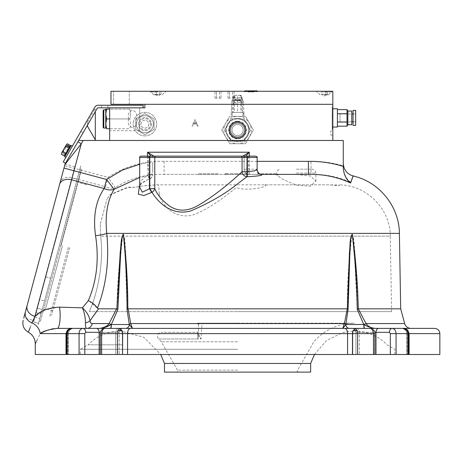 <?xml version="1.0" encoding="UTF-8"?>
<svg xmlns="http://www.w3.org/2000/svg" width="463" height="463" viewBox="0 0 463 463"><rect width="100%" height="100%" fill="white"/><g stroke="black" fill="none" stroke-linecap="round" stroke-linejoin="round"><path stroke-width="0.35" stroke-dasharray="2.31 1.74" d="M96.559 311.616L98.457 308.827L97.433 308.202C106.293 285.33 109.407 260.391 106.762 233.387C104.887 213.993 107.705 198.714 115.229 187.55C130.201 178.238 146.499 173.856 164.11 174.401L296.291 174.406L310.413 175.975L315.87 181.16L310.384 186.213L296.291 185.107L282.615 179.274L276.718 175.008L279.745 174.401M295.735 174.401L311.014 174.401C324.771 174.082 338.019 176.721 350.751 182.335L353.095 176.31M33.643 320.494L74.85 166.697L33.643 320.494L23.81 317.855L27.126 305.482L23.156 320.309M74.85 166.697L65.052 164.076L64.884 164.562L27.126 305.482A10.441 8.548 15 0 0 34.997 316.443L72.159 177.751A10.441 7.744 15 0 0 60.074 182.532M365.405 325.165L363.912 324.534L366.025 323.562L358.53 308.827L400.698 308.827M358.53 308.827L354.884 251.872C353.958 246.27 354.548 237.791 351.689 234.255C348.755 258.805 347.291 283.68 347.291 308.885L344.403 323.562L342.747 328.4L125.479 328.4L132.383 328.4L129.31 324.534A3.912 3.831 90 0 1 125.479 328.4L110.669 328.4L125.479 328.4M131.052 324.673L128.112 308.827L347.019 308.827M128.112 308.827L125.647 251.872C124.836 246.27 125.606 237.791 122.822 234.255C119.373 258.805 117.382 283.68 116.85 308.885L109.1 323.562L111.218 324.534A3.912 0.793 90 0 1 110.425 328.4L99.73 328.4L110.425 328.4M98.457 308.827L116.601 308.827M342.649 328.273L132.383 328.4L132.435 328.012M439.85 354.502L127.556 354.502L127.556 333.62L352.47 333.62L352.47 354.502L127.556 354.502M373.039 328.4L370.024 328.4A3.912 2.766 90 0 1 372.79 332.318L359.375 332.318L372.79 332.318L373.716 333.62L372.79 332.318A3.912 2.766 -90 0 0 370.024 328.4L119.651 328.4L122.018 330.686A5.22 3.692 90 0 1 122.66 333.62L122.66 354.502L66.012 354.502L67.158 354.502L67.158 333.62L67.158 354.502L66.012 354.502L67.806 354.502L35.281 354.502M122.527 349.281L80.307 349.281L80.307 354.502L122.527 354.502L122.527 333.62L122.018 330.686A3.912 2.593 -4.4 0 0 117.868 330.686L119.651 328.4L105.107 328.4C101.374 329.569 99.759 331.311 100.263 333.62L101.409 333.62L101.409 354.502L115.75 354.502L100.263 354.502L101.409 354.502L101.409 333.62L102.335 332.318L101.409 333.62L100.263 333.62L101.628 333.62C101.837 330.455 102.994 328.713 105.107 328.4L82.958 328.4C80.591 328.707 79.295 330.449 79.063 333.62L79.063 354.502M80.307 354.502L394.823 354.502L352.603 354.502L352.603 333.62L357.627 333.62L357.262 330.686A3.912 2.593 4.4 0 0 353.107 330.686L352.603 333.62M122.527 344.813L88.045 344.813L80.307 349.281L237.565 349.281L122.66 349.281M122.163 331.01L120.762 331.01C108.001 331.207 97.091 335.808 88.045 344.813L122.66 344.813M164.481 363.461L310.65 363.461M164.481 372.119L310.65 372.119M237.565 341.804L161.332 341.804L237.565 341.804M237.565 323.18L354.369 323.18L197.105 323.18L198.407 324.488A1.302 1.302 0 0 0 197.105 323.18L237.565 323.18M197.701 334.61L201.035 338.991L198.407 334.066A1.302 0.608 0 0 1 197.701 334.61L197.105 332.318L161.512 332.318L197.105 332.318A1.302 1.302 0 0 0 198.407 331.01L198.407 337.377L197.574 338.991C197.869 335.235 197.713 333.013 197.105 332.318A1.302 1.302 0 0 0 198.407 331.01L198.407 324.488L202.325 323.18C202.001 323.463 201.573 328.73 201.035 338.991L158.734 338.991A3.912 3.912 0 0 1 161.512 332.318M296.291 169.186L311.952 169.186L296.291 169.186M245.737 156.135L244.088 157.437L244.088 169.186A5.22 5.22 0 0 0 249.308 174.401L261.346 174.401A5.22 4.867 -90 0 1 256.479 169.186L248.631 169.186L248.631 157.437L257.139 157.437M242.919 156.135A1.302 1.279 90 0 1 244.198 157.437M276.712 174.401L257.139 174.401L276.712 174.401L276.712 173.752L257.139 173.752L257.139 174.401L257.139 173.752L276.712 173.752L276.712 174.401M241.483 174.401L239.84 174.401L241.483 174.401L241.483 173.752L239.84 173.752L239.84 174.401M239.84 173.752L241.483 173.752M241.507 173.752L239.255 173.752L241.507 173.752L241.507 174.401L243.688 174.401L239.255 174.401L241.507 174.401M239.255 173.752L239.255 174.401M244.944 174.401L248.706 174.401L244.944 174.401L244.944 173.752L246.357 173.752L246.357 174.401M246.357 173.752L244.944 173.752M244.273 173.752L244.273 174.401M248.706 173.752L248.706 174.401M237.999 174.401L235.071 174.401L237.999 174.401L237.999 173.752L235.071 173.752L236.535 173.752L236.535 174.401M236.535 173.752L237.999 173.752M235.239 173.752L238.584 173.752L234.486 173.752L235.239 173.752L235.239 174.401L238.584 174.401L235.239 174.401M234.486 173.752L234.486 174.401M227.958 174.401L225.03 174.401L227.958 174.401M225.03 173.752L227.958 173.752L225.03 173.752L225.03 174.401M226.5 173.752L226.5 174.401M225.857 174.401L228.543 174.401L224.445 174.401L227.674 174.401L225.857 174.401L225.857 173.752L226.546 173.752L226.546 174.401M226.546 173.752L228.543 173.752L228.543 174.401M228.543 173.752L226.471 173.752L226.471 174.401M226.471 173.752L225.857 173.752M225.197 173.752L225.197 174.401M227.206 173.752L227.206 174.401M217.986 173.752L217.986 174.401L198.407 174.401L217.986 174.401L217.986 173.752L198.407 173.752L217.986 173.752M198.407 173.752L198.407 174.401L198.407 173.752M164.11 161.356L164.11 174.401L311.014 174.401L311.014 161.356L164.11 161.356C143.848 160.864 125.166 166.194 108.07 177.352L64.583 165.702M230.215 174.401L233.566 174.401L230.215 174.401M257.139 169.417L256.479 169.186M308.422 174.401L249.308 174.401A5.22 5.22 0 0 1 244.088 169.186L244.088 157.437L247.045 157.437M350.751 182.335C346.509 179.291 344.015 174.476 343.274 167.878L343.274 165.852C332.747 162.744 321.993 161.246 311.014 161.356M343.274 168.416L343.274 167.878M198.407 324.488L198.407 337.377M48.563 329.853L51.144 329.158M53.997 328.637L86.789 328.4A6.523 5.672 -90 0 0 92.27 323.562C91.014 323.625 90.268 322.688 90.03 320.743A6.523 3.785 176 0 1 85.435 322.757C85.452 317.705 84.445 312.733 82.42 307.849L59.513 307.131A13.051 2.836 90 0 1 59.872 320.963A13.051 2.836 90 0 1 57.308 328.4L72.187 328.4A5.22 4.381 -90 0 0 67.806 333.62L68.437 333.62L67.291 333.62L67.291 354.502L68.437 354.502L67.158 354.502L67.291 333.62A5.22 3.692 90 0 1 67.928 330.686A5.22 3.692 90 0 0 67.291 333.62L68.437 333.62L67.806 333.62L67.806 354.502L67.806 333.62L66.012 333.62L66.724 333.62L67.569 330.686L67.285 330.293L67.928 330.686L67.158 333.62L66.012 333.62L67.158 333.62L67.928 330.686L67.285 330.293C69.409 328.626 70.851 327.995 71.597 328.4L73.658 328.4L71.597 328.4L67.569 330.686M117.868 330.686L117.504 333.62L117.504 354.502M118.522 328.4A3.912 2.766 90 0 0 115.75 332.318L102.335 332.318A3.912 2.766 -90 0 1 105.107 328.4A3.912 2.766 90 0 0 102.335 332.318L115.75 332.318L115.75 354.502L115.75 332.318L119.194 332.318L107.445 332.318L115.75 332.318A3.912 2.766 -90 0 1 118.522 328.4L123.106 328.4C120.727 328.632 119.425 329.94 119.194 332.318L119.194 354.502L119.194 332.318C119.425 329.94 120.727 328.632 123.106 328.4M84.798 354.502L84.798 333.62L85.724 332.318A3.912 2.766 90 0 0 82.958 328.4L71.597 328.4M357.262 330.686L355.48 328.4L353.107 330.686M394.823 354.502L394.823 349.281L387.085 344.813C378.04 335.808 367.13 331.207 354.369 331.01L352.962 331.01A5.22 3.692 -90 0 0 352.47 333.62M374.868 354.502L374.868 333.62L373.716 333.62L373.716 354.502L374.868 354.502L355.937 354.502L373.716 354.502L373.716 333.62L374.868 333.62C374.995 330.86 373.381 329.124 370.024 328.4C372.13 328.707 373.288 330.449 373.496 333.62L373.496 354.502M374.717 332.318L389.406 332.318L390.332 333.62L390.332 354.502M389.406 332.318A3.912 2.766 90 0 1 392.173 328.4L375.4 328.4L369.3 327.075M396.068 354.502L396.068 333.62C395.842 330.455 394.545 328.713 392.173 328.4L403.533 328.4L407.556 330.686L408.407 333.62L409.118 333.62L407.324 333.62L439.85 333.62M407.203 330.686L407.972 333.62L407.972 354.502L407.972 333.62L409.118 333.62L407.972 333.62L407.203 330.686A5.22 3.692 -90 0 1 407.839 333.62L407.839 354.502L407.839 333.62A5.22 3.692 -90 0 0 407.203 330.686L407.845 330.293L407.203 330.686L403.533 328.4L401.473 328.4L403.533 328.4L407.203 330.686M409.118 354.502L407.972 354.502L409.118 354.502L409.118 333.62L407.845 330.293L407.556 330.686M404.645 323.562L366.025 323.562C368.293 326.612 371.419 328.226 375.4 328.4L352.025 328.4C354.398 328.632 355.706 329.94 355.937 332.318L367.68 332.318L355.937 332.318L359.375 332.318L355.937 332.318L355.937 354.502L355.937 332.318C355.706 329.94 354.398 328.632 352.025 328.4M356.608 328.4A3.912 2.766 90 0 1 359.375 332.318L359.375 354.502L359.375 332.318A3.912 2.766 -90 0 0 356.608 328.4L378.757 328.4A3.912 2.766 90 0 0 375.991 332.318L375.991 354.502M434.63 328.4L410.953 328.4M407.324 354.502L406.693 354.502L407.839 354.502L406.693 354.502L407.324 354.502L407.324 333.62L406.693 333.62L407.839 333.62L406.693 333.62L407.324 333.62L407.324 354.502M36.062 342.226L36.577 341.19M36.901 340.531L40.183 333.62L67.806 333.62A5.22 4.381 90 0 1 72.187 328.4M109.673 325.188L99.73 328.4M364.462 328.4L349.698 328.4L364.462 328.4A3.912 0.689 -90 0 1 363.773 324.488L345.844 324.488L348.107 309.377C348.089 284.126 349.305 259.101 351.747 234.313C354.195 238.335 353.622 246.507 354.415 252.237L357.245 309.377L363.912 324.534A3.912 0.793 -90 0 0 364.705 328.4M349.698 328.4L349.698 328.4A3.912 3.854 -90 0 1 345.844 324.488M367.981 326.49L366.192 325.57M357.245 309.377L358.281 308.885M348.107 309.377L347.291 308.885M349.652 328.4A3.912 3.831 -90 0 1 345.815 324.534A3.912 1.476 4.2 0 0 344.403 323.562L130.728 323.562A3.912 1.476 -4.2 0 0 129.31 324.534L111.357 324.488A3.912 0.689 90 0 1 110.669 328.4M345.815 324.534L344.698 326.05M344.356 326.49L342.869 328.302M132.343 327.729L131.405 325.587M127.834 308.885L127.024 309.377L129.287 324.488M116.85 308.885L117.886 309.377C118.325 284.126 119.992 259.101 122.886 234.313C125.259 238.335 124.535 246.507 125.23 252.237L127.024 309.377M111.218 324.534L117.886 309.377M92.27 323.562L109.1 323.562L108.278 324.702M107.352 325.57L101.102 328.302M85.47 325.205L85.944 327.654M86.159 328.035L86.789 328.4M78.641 140.474L77.882 141.782L78.641 140.474L83.161 140.474L81.274 143.744L77.882 141.782L65.277 163.618A3.912 3.912 0 0 0 64.884 164.562L81.274 143.744L72.159 177.751L105.564 186.705C96.165 198.696 92.826 215.023 95.546 235.673C99.192 259.263 96.784 280.925 88.311 300.655M89.18 301.083L97.433 308.202M95.546 235.673A13.051 2.425 -6.7 0 0 106.762 233.387L399.384 233.387M82.42 307.849C86.679 311.738 89.214 316.032 90.03 320.743M139.687 164.249L147.518 162.744L147.518 156.135M148.368 156.135L148.195 174.238A5.22 0.648 71.5 0 1 149.179 179.187A5.22 0.648 71.5 0 1 148.947 179.054L148.363 175.709L147.518 162.744L152.738 162.744L152.738 170.604A5.22 5.174 0 0 1 148.363 175.709L139.687 177.468M28.341 332.249L28.579 331.658M30.188 327.549L31.959 322.908A13.051 11.621 26 0 1 40.183 333.62M33.029 320.327L34.47 317.415M31.959 322.908A10.441 9.283 15 0 1 25.477 311.634L27.126 305.482M70.092 155.279L72.836 150.533L70.092 155.279M64.884 164.562A3.912 3.912 0 0 1 65.277 163.618L77.882 141.782M59.513 307.131L46.931 309.191M45.004 309.944L34.997 316.443L33.521 321.964L37.231 308.115L42.272 309.463L59.478 245.263L38.562 323.313L42.272 309.463L37.231 308.115L39.517 299.59L44.558 300.938L39.517 299.59L45.6 276.88L50.641 278.228L45.6 276.88L54.431 243.914L33.521 321.964L38.562 323.313L33.521 321.964L72.101 177.983L54.431 243.914L72.101 177.983L77.142 179.337L59.478 245.263L77.142 179.337M105.564 186.705L108.07 177.352L115.229 187.55A13.051 9.37 36.1 0 1 105.564 186.705M83.161 140.474L343.274 140.474L343.274 165.852M121.416 140.474C125.606 140.474 125.606 140.474 121.416 140.474C117.226 140.474 117.226 140.474 121.416 140.474C125.606 140.474 125.606 140.474 121.416 140.474C117.226 140.474 117.226 140.474 121.416 140.474M217.986 140.474C222.182 140.474 222.182 140.474 217.986 140.474C213.796 140.474 213.796 140.474 217.986 140.474M231.037 140.474C235.233 140.474 235.233 140.474 231.037 140.474C226.847 140.474 226.847 140.474 231.037 140.474M237.565 140.474C257.683 140.474 257.683 140.474 237.565 140.474C217.448 140.474 217.448 140.474 237.565 140.474M165.789 140.474L116.844 140.474L165.789 140.474M242.786 156.135A1.302 1.302 0 0 1 244.088 157.437A1.302 1.302 0 0 0 242.786 156.135M153.907 156.135A1.302 1.279 90 0 0 152.628 157.437L151.088 156.135M152.738 170.604L152.738 162.744M149.78 157.437L152.738 157.437A1.302 1.302 0 0 1 154.04 156.135A1.302 1.302 0 0 0 152.738 157.437L152.628 157.437M139.687 184.546L148.947 179.054A5.22 5.006 180 0 0 152.738 174.238L149.78 174.238M149.474 174.238L148.195 174.238L141.788 180.095L140.052 185.727C140.283 185.217 141.348 182.133 149.179 179.187L149.179 179.187A5.22 5.22 0 0 0 149.474 179.077M232.982 174.401L230.053 174.401L232.982 174.401L232.982 173.752L230.053 173.752L231.517 173.752L231.517 174.401M231.517 173.752L232.982 173.752M230.215 173.752L233.566 173.752L230.215 173.752M40.518 321.05L81.089 169.655L40.518 321.05L39.066 321.444L80.024 168.59L39.066 321.444M81.089 169.655L80.024 168.59M38.197 324.679L80.753 165.847L38.197 324.679M159.255 193.384C159.822 200.988 171.599 219.856 192.394 215.139C211.128 208.541 228.288 193.679 236.199 187.723L237.565 188.013C251.079 191.746 271.74 185.362 264.327 184.841L328.886 184.841L338.945 185.686L339.668 185.102L327.428 184.847L156.442 184.841L143.871 185.779C136.544 187.121 132.169 187.584 130.757 187.179C129.918 186.89 127.638 187.399 123.916 188.707L110.072 194.691L106.982 199.073L109.702 195.143L124.026 189.014C127.394 187.758 129.634 187.22 130.734 187.399C132.655 187.584 136.915 187.064 143.513 185.837L157.958 184.841C158.468 184.43 158.902 187.278 159.255 193.384M100.349 223.826L106.982 199.073L100.349 223.826L100.639 236.136L100.349 223.826M391.611 311.616L237.565 311.616L391.611 311.616L390.292 236.136L237.565 236.136L390.292 236.136C390.587 209.988 367.663 185.507 340.236 184.887L339.668 185.102M89.313 311.616C96.628 295.747 104.285 264.032 100.639 236.136C104.291 264.188 96.582 295.822 89.313 311.616L237.565 311.616L89.313 311.616M69.629 247.717L51.555 315.158L69.629 247.717M61.18 245.454L81.447 169.817L61.18 245.454M62.441 245.789L45.553 308.821L62.441 245.789M68.368 247.381L49.686 317.091L68.368 247.381M40.478 316.16L39.887 318.365L40.478 316.16M35.437 314.805L34.847 317.016L35.437 314.805M332.179 129.64L332.179 106.149L332.179 129.64L332.833 129.64L332.833 106.149L332.833 129.64M332.179 106.149L332.833 106.149M144.907 135.902A11.743 11.743 0 0 1 133.159 124.159A11.743 11.743 0 0 1 144.907 112.411A11.743 11.743 0 0 1 156.65 124.159A11.743 11.743 0 0 1 144.907 135.902A11.743 11.743 0 0 1 133.159 124.159A11.743 11.743 0 0 1 144.907 112.411A11.743 11.743 0 0 1 156.65 124.159A11.743 11.743 0 0 1 144.907 135.902M193.511 124.026L196.468 124.026L197.458 126.115L198.1 126.115L195.004 119.593L191.908 126.115L192.544 126.115L193.511 124.026L196.468 124.026L197.458 126.115L198.1 126.115L195.004 119.593M150.359 122.932A2.743 2.743 0 0 1 150.359 125.38A5.591 5.591 0 0 1 141.765 128.783A5.591 5.591 0 0 1 141.765 119.535A5.591 5.591 0 0 1 150.359 122.932M139.687 107.844L139.687 130.682L139.687 107.844L109.667 107.844L139.687 107.844M109.667 107.844L144.907 107.844L109.667 107.844L109.667 140.474L332.833 140.474L332.833 104.32L144.907 104.32L144.907 107.844L144.907 104.32M128.592 118.933C127.661 123.557 128.963 126.474 132.499 127.695C136.047 126.497 137.355 123.575 136.423 118.939C137.355 114.315 136.053 111.398 132.511 110.182C128.963 111.392 127.655 114.309 128.592 118.933M332.833 114.471L332.833 120.895L332.833 114.373L332.179 114.471L332.179 116.12L332.833 116.12L332.833 115.038L332.833 117.232L332.833 116.126L332.179 116.126L332.179 117.232L332.833 117.232L332.179 117.232M332.179 114.471L332.833 114.373M332.179 123.482L332.179 112.306L332.179 123.482M332.833 135.381L332.833 129.9L332.833 135.381M109.667 113.394L109.667 134.924L109.667 113.394M109.667 121.416L109.667 126.897L109.667 121.416M109.667 129.9L109.667 135.381L109.667 129.9M128.592 107.844L114.234 107.844L128.592 107.844M237.565 122.562A7.466 7.466 0 0 1 245.031 130.034A7.466 7.466 0 0 1 237.565 137.499A7.466 7.466 0 0 1 230.099 130.034A7.466 7.466 0 0 1 237.565 122.562M193.818 123.355L194.969 120.86L196.15 123.355L193.818 123.355L196.15 123.355M253.88 91.269L249.962 91.269L253.88 91.269M253.88 91.923L250.616 91.923L253.88 91.923M248.006 91.269L244.088 91.269L248.006 91.269M248.006 91.923L251.27 91.923L248.006 91.923M121.416 91.269L113.585 91.269L121.416 91.269M121.416 104.32L113.585 104.32L121.416 104.32M324.349 91.269L332.179 91.269L324.349 91.269M324.349 94.793L328.661 94.793L324.349 94.793M157.958 91.269L150.128 91.269L157.958 91.269M157.958 94.793L153.647 94.793L157.958 94.793M332.833 91.269L332.833 104.32L110.975 104.32L110.975 91.269L332.833 91.269M248.006 104.32C253.035 104.32 253.035 104.32 248.006 104.32C242.977 104.32 242.977 104.32 248.006 104.32M253.88 104.32C258.91 104.32 258.91 104.32 253.88 104.32C248.851 104.32 248.851 104.32 253.88 104.32M324.349 104.32C329.882 104.32 329.882 104.32 324.349 104.32C318.822 104.32 318.822 104.32 324.349 104.32C329.882 104.32 329.882 104.32 324.349 104.32C318.822 104.32 318.822 104.32 324.349 104.32M217.986 104.32C223.519 104.32 223.519 104.32 217.986 104.32C212.459 104.32 212.459 104.32 217.986 104.32M157.958 104.32C163.485 104.32 163.485 104.32 157.958 104.32C152.425 104.32 152.425 104.32 157.958 104.32C163.485 104.32 163.485 104.32 157.958 104.32C152.425 104.32 152.425 104.32 157.958 104.32M231.037 104.32C236.57 104.32 236.57 104.32 231.037 104.32C225.51 104.32 225.51 104.32 231.037 104.32M291.071 104.32C301.129 104.32 301.129 104.32 291.071 104.32C281.012 104.32 281.012 104.32 291.071 104.32M217.986 91.269C228.045 91.269 228.045 91.269 217.986 91.269C207.933 91.269 207.933 91.269 217.986 91.269M231.037 91.269C241.096 91.269 241.096 91.269 231.037 91.269C220.984 91.269 220.984 91.269 231.037 91.269M237.565 98.943L241.154 99.557L237.565 100.17L233.977 99.557L237.565 98.943M237.565 103.932L233.977 103.932L237.565 103.932M242.907 113.748L243.949 113.875L244.036 116.329L243.006 116.329L242.016 100.378A1.302 1.285 -18.7 0 1 243.249 101.247L243.249 101.247A1.302 1.285 -18.7 0 1 243.318 101.623L243.405 102.589A1.302 0.318 -2.7 0 1 243.405 102.589L244.036 116.329L243.058 116.329L242.919 112.411L242.056 112.411L241.57 97.803L240.424 97.803L240.934 112.411L242.056 112.411M243.006 116.329L245.477 116.329L253.388 130.034L245.477 143.733L229.654 143.733L221.742 130.034L229.654 116.329L221.742 130.034L225.695 136.88L229.654 143.733L245.477 143.733L253.388 130.034L245.477 116.329L237.565 116.329A13.705 13.705 0 0 0 225.695 136.88A13.705 13.705 0 0 0 249.43 136.88A13.705 13.705 0 0 0 237.565 116.329L229.654 116.329L232.096 116.329L231.095 116.329L231.726 102.589A1.302 0.318 2.7 0 1 231.726 102.578L231.813 101.623A1.302 1.285 18.7 0 1 233.115 100.378L242.016 100.378L240.303 95.326A1.302 1.285 -18.7 0 1 241.541 96.194L241.541 96.194A1.302 1.285 -18.7 0 1 241.605 96.564L243.318 101.623M231.813 101.623L233.526 96.564A1.302 1.285 18.7 0 1 233.589 96.194L234.828 95.326L234.706 97.803L233.56 97.803L233.074 112.411L234.197 112.411L234.706 97.803L240.424 97.803L240.32 95.291L241.541 96.194L243.405 102.578A1.302 0.318 -2.7 0 0 242.103 102.323L233.028 102.323L232.478 113.863L231.182 113.875L231.726 102.578A1.302 0.318 2.7 0 1 233.028 102.323L233.115 100.378L234.828 95.326A1.302 1.285 18.7 0 0 233.589 96.194L231.726 102.578M241.57 97.803L241.605 96.564M243.058 116.329L231.095 116.329M242.919 112.411L232.212 112.411L232.073 116.329M237.565 121.908A8.12 8.12 0 0 0 229.445 130.034A8.12 8.12 0 0 0 237.565 138.153A8.12 8.12 0 0 0 245.685 130.034A8.12 8.12 0 0 0 237.565 121.908M233.526 96.564L233.56 97.803M233.074 112.411L232.212 112.411M240.934 112.411L234.197 112.411M240.303 95.326L234.828 95.326M235.951 100.668L240.829 100.668L235.951 100.668L235.951 100.014L237.565 100.014L234.955 100.014L240.175 100.014L235.951 100.014M237.102 100.668L237.102 100.014M238.717 100.668L238.028 100.668L239.18 100.668L238.717 100.668L238.717 100.014L238.717 100.668M239.18 100.668L239.18 100.014L238.028 100.014L239.18 100.014M237.565 100.668L237.565 100.014M237.565 138.512A8.484 8.484 0 0 1 229.081 130.034A8.484 8.484 0 0 1 237.565 121.549A8.484 8.484 0 0 0 229.081 130.034A8.484 8.484 0 0 0 237.565 138.512A8.484 8.484 0 0 0 246.05 130.034A8.484 8.484 0 0 0 237.565 121.549A8.484 8.484 0 0 1 246.05 130.034A8.484 8.484 0 0 1 237.565 138.512M243.11 130.034A5.544 5.544 0 0 0 237.565 124.483A5.544 5.544 0 0 0 232.021 130.034A5.544 5.544 0 0 0 237.565 135.578A5.544 5.544 0 0 0 243.11 130.034A5.544 5.544 0 0 0 237.565 124.483A5.544 5.544 0 0 0 232.021 130.034A5.544 5.544 0 0 0 237.565 135.578A5.544 5.544 0 0 0 243.11 130.034M230.713 130.034A6.852 6.852 0 0 0 237.565 136.88A6.852 6.852 0 0 0 244.418 130.034A6.852 6.852 0 0 0 237.565 123.181A6.852 6.852 0 0 0 230.713 130.034A6.852 6.852 0 0 0 237.565 136.88A6.852 6.852 0 0 0 244.418 130.034A6.852 6.852 0 0 0 237.565 123.181A6.852 6.852 0 0 0 230.713 130.034M229.411 130.034A8.155 8.155 0 0 0 237.565 138.188A8.155 8.155 0 0 0 245.72 130.034A8.155 8.155 0 0 0 237.565 121.873A8.155 8.155 0 0 0 229.411 130.034A8.155 8.155 0 0 0 237.565 138.188A8.155 8.155 0 0 0 245.72 130.034A8.155 8.155 0 0 0 237.565 121.873A8.155 8.155 0 0 0 229.411 130.034A8.155 8.155 0 0 0 237.565 138.188A8.155 8.155 0 0 0 245.72 130.034A8.155 8.155 0 0 0 237.565 121.873A8.155 8.155 0 0 0 229.411 130.034M230.059 130.034A7.506 7.506 0 0 0 237.565 137.534A7.506 7.506 0 0 0 245.072 130.034A7.506 7.506 0 0 1 237.565 137.534A7.506 7.506 0 0 1 230.059 130.034A7.506 7.506 0 0 1 237.565 122.527A7.506 7.506 0 0 1 245.072 130.034A7.506 7.506 0 0 0 237.565 122.527A7.506 7.506 0 0 0 230.059 130.034A7.506 7.506 0 0 0 237.565 137.534A7.506 7.506 0 0 0 245.072 130.034M227.958 135.578A11.095 11.095 0 0 1 237.565 118.939L231.159 118.939L224.758 130.034L227.958 135.578L224.758 130.034L231.159 118.939L237.565 118.939A11.095 11.095 0 0 1 247.173 135.578L243.972 141.122L231.159 141.122L227.958 135.578A11.095 11.095 0 0 0 247.173 135.578L250.373 130.034L243.972 118.939L250.373 130.034L243.972 141.122L231.159 141.122L227.958 135.578A11.095 11.095 0 0 1 237.565 118.939L243.972 118.939L237.565 118.939A11.095 11.095 0 0 1 247.173 135.578M237.565 118.285A11.743 11.743 0 0 1 249.308 130.034A11.743 11.743 0 0 1 237.565 141.776A11.743 11.743 0 0 1 225.817 130.034A11.743 11.743 0 0 1 237.565 118.285A11.743 11.743 0 0 1 249.308 130.034A11.743 11.743 0 0 1 237.565 141.776A11.743 11.743 0 0 1 225.817 130.034A11.743 11.743 0 0 1 237.565 118.285M237.565 121.219A8.809 8.809 0 0 1 246.374 130.034A8.809 8.809 0 0 1 237.565 138.842A8.809 8.809 0 0 1 228.757 130.034A8.809 8.809 0 0 1 237.565 121.219M87.484 125.16L87.484 126.254M95.314 111.595L95.314 139.82M87.484 124.159L87.484 122.058L87.484 124.159M332.833 134.872L332.833 131.151L332.833 134.872L332.093 135.289L330.709 134.941L330.709 131.081L332.093 130.734L332.833 131.151M332.833 130.41L332.833 134.131L332.833 130.41M153.386 124.159A8.484 8.484 0 0 0 144.907 115.675A8.484 8.484 0 0 0 136.423 124.159A8.484 8.484 0 0 0 144.907 132.644A8.484 8.484 0 0 0 153.386 124.159A8.484 8.484 0 0 0 144.907 115.675A8.484 8.484 0 0 0 136.423 124.159A8.484 8.484 0 0 0 144.907 132.644A8.484 8.484 0 0 0 153.386 124.159A8.484 8.484 0 0 0 144.907 115.675A8.484 8.484 0 0 0 136.423 124.159A8.484 8.484 0 0 0 144.907 132.644A8.484 8.484 0 0 0 153.386 124.159A8.484 8.484 0 0 0 144.907 115.675A8.484 8.484 0 0 0 136.423 124.159A8.484 8.484 0 0 0 144.907 132.644A8.484 8.484 0 0 0 153.386 124.159M135.769 118.887L135.769 129.432L144.907 134.71L154.04 129.432L154.04 118.887L144.907 113.609L135.769 118.887L144.907 113.609L154.04 118.887L154.04 129.432L144.907 134.71L135.769 129.432L135.769 118.887L144.907 113.609L154.04 118.887L154.04 129.432L144.907 134.71L154.04 129.432L154.04 118.887L144.907 113.609L135.769 118.887L135.769 129.432L144.907 134.71L135.769 129.432L135.769 118.887M138.379 124.159A6.523 6.523 0 0 1 144.907 117.631A6.523 6.523 0 0 1 151.43 124.159A6.523 6.523 0 0 1 144.907 130.682A6.523 6.523 0 0 1 138.379 124.159A6.523 6.523 0 0 1 144.907 117.631A6.523 6.523 0 0 1 151.43 124.159A6.523 6.523 0 0 1 144.907 130.682A6.523 6.523 0 0 1 138.379 124.159M148.82 124.159A3.912 3.912 0 0 1 144.907 128.072A3.912 3.912 0 0 1 140.989 124.159A3.912 3.912 0 0 1 144.907 120.241A3.912 3.912 0 0 1 148.82 124.159A3.912 3.912 0 0 1 144.907 128.072A3.912 3.912 0 0 1 140.989 124.159A3.912 3.912 0 0 1 144.907 120.241A3.912 3.912 0 0 1 148.82 124.159M103.793 128.072L103.793 118.939C103.793 128.158 103.793 128.158 103.793 118.939C103.793 109.719 103.793 109.719 103.793 118.939L103.793 109.8M105.755 118.939L105.755 128.072M103.145 110.454L103.145 127.423M105.755 114.043L106.629 109.152L105.755 109.152L105.986 116.514M106.629 109.152L129.675 109.152C130.826 112.405 130.826 115.669 129.675 118.939C130.826 115.686 130.826 112.422 129.675 109.152C130.821 109.152 130.821 109.152 129.675 109.152L109.667 109.152M105.986 116.52L106.629 118.939L129.675 118.939C130.826 122.209 130.826 125.473 129.675 128.726L109.667 128.726M109.667 118.939L129.675 118.939M244.811 90.881L257.069 90.881M257.463 91.269L257.793 91.605L249.962 91.605L257.793 91.605M250.686 90.881L249.962 91.605M251.588 91.269L251.918 91.605L244.088 91.605L251.918 91.605M244.423 91.269L244.088 91.605M157.958 91.94L150.406 91.94L157.958 91.94M156.442 91.269L160.985 91.269L154.926 91.269L159.469 91.269L156.442 91.269L156.442 94.533L159.469 94.533L159.469 91.269L160.985 91.269L159.469 91.269L159.469 94.533L160.985 94.533L160.985 91.269L160.985 94.533L156.442 94.533L156.442 91.269L156.442 94.533L154.926 94.533L154.926 91.269L154.926 94.533L156.442 94.533L154.926 94.533L156.442 94.533L156.442 91.269M159.469 94.533L159.469 91.269L159.469 94.533L156.442 94.533L159.469 94.533M157.958 94.533L155.331 94.533L157.958 94.533M324.349 91.94L331.902 91.94L324.349 91.94M325.865 91.269L321.322 91.269L327.382 91.269L321.322 91.269L327.382 91.269L325.865 91.269L325.865 94.533L322.838 94.533L322.838 91.269L322.838 94.533L321.322 94.533L321.322 91.269L321.322 94.533L325.865 94.533L325.865 91.269L325.865 94.533L327.382 94.533L327.382 91.269L327.382 94.533L321.727 94.533L326.623 94.533L322.08 94.533L324.349 94.533L322.838 94.533L322.838 91.269L322.838 94.533L321.322 94.533L325.865 94.533L325.865 91.269M326.623 94.533L325.865 94.533L326.623 94.533M347.84 124.744L347.84 111.045M347.013 109.604L347.013 126.185M351.758 124.744L351.758 111.045M337.4 127.03L337.4 108.759M332.833 127.03L332.179 127.03L332.179 108.759L332.179 127.03M332.833 108.759L332.179 108.759M337.4 113.748L337.4 122.041L337.4 113.748L347.013 113.748M337.4 126.185L337.4 122.041L337.4 126.185M351.758 123.442L351.758 112.347L351.758 123.442M347.013 122.041L337.4 122.041M340.01 121.81L340.01 113.979L340.01 121.81L351.758 121.81M353.061 121.81L355.671 121.81L355.671 113.979L355.671 121.81M340.01 113.979L351.758 113.979M353.061 113.979L355.671 113.979M355.671 125.398L355.671 110.391M353.061 125.398L353.061 110.391M353.061 123.442L353.061 112.347L353.061 123.442M221.001 91.269L214.977 91.269L221.001 91.269L221.001 98.185L219.497 98.185L219.497 91.269L219.497 98.185L216.481 98.185L216.481 91.269L216.481 98.185L214.977 98.185L214.977 91.269M214.977 98.185L221.001 98.185M210.156 91.269L225.817 91.269L210.156 91.269M234.052 91.269L228.028 91.269L234.052 91.269L234.052 98.185L232.548 98.185L232.548 91.269L232.548 98.185L229.532 98.185L229.532 91.269L229.532 98.185L228.028 98.185L228.028 91.269M228.028 98.185L234.052 98.185M223.207 91.269L238.867 91.269L223.207 91.269M83.12 132.707L96.171 110.107L83.12 132.707L80.863 131.405L93.914 108.799L80.863 131.405M96.171 110.107L93.914 108.799M94.84 107.19A3.912 3.912 0 0 1 98.231 105.234L143.154 105.234L143.154 107.844L98.231 107.844A1.302 1.302 0 0 0 97.103 108.498L65.503 163.225L63.246 161.923L94.84 107.19M67.158 155.14L71.076 148.357L67.158 155.14M73.333 149.665L69.421 156.442L73.333 149.665M101.391 105.234L107.92 105.234L101.391 105.234L101.391 107.844L101.391 105.234M101.391 107.844L107.92 107.844L101.391 107.844M69.114 151.748L65.856 157.403L69.114 151.748M71.25 145.446L67.986 151.094C70.376 146.956 70.376 146.956 67.986 151.094C65.596 155.232 65.596 155.232 67.986 151.094L64.722 156.749M63.929 153.369A1.042 0.521 -150 0 1 64.571 154.347A1.042 0.521 -150 0 1 63.408 154.277A1.042 0.521 -150 0 1 62.765 153.299A1.042 0.521 -150 0 1 63.929 153.369M66.643 144.294L66.29 144.896L67.448 143.825M61.423 154.266L61.77 152.726L61.423 153.334M64.033 148.814L61.77 152.726L62.927 151.656L64.033 148.814L65.943 146.435L66.29 144.896M70.434 145.55L65.914 153.38L62.927 151.656M64.409 155.99L70.029 146.25L68.929 148.16L65.943 146.435M65.376 155.614L70.596 146.574L65.376 155.614M237.565 370.163L177.705 370.163L237.565 370.163M344.732 328.4A5.22 2.842 -90 0 1 347.574 333.62L347.574 354.502M122.66 333.62L127.556 333.62A5.22 2.842 -90 0 1 130.398 328.4M85.724 332.318L100.413 332.318M99.14 354.502L99.14 332.318A3.912 2.766 90 0 0 96.373 328.4M296.291 173.098L315.87 173.098L296.291 173.098M249.308 156.135L249.308 174.401A5.22 0.683 -90 0 1 248.631 169.186L247.352 169.186M249.308 174.401A5.22 5.22 0 0 1 244.088 169.186L247.045 169.186M257.139 161.356L244.088 161.356M197.574 338.991L158.734 338.991L161.332 341.804L177.879 370.817C178.214 371.135 177.78 371.569 176.577 372.119M101.628 354.502L101.628 333.62L122.527 333.62M84.798 333.62L66.724 333.62L66.724 354.502M357.627 354.502L357.627 333.62L374.868 333.62M390.332 333.62L408.407 333.62L408.407 354.502M402.943 328.4A5.22 4.381 90 0 1 407.324 333.62A5.22 4.381 -90 0 0 402.943 328.4M247.352 157.437L248.631 157.437L248.457 156.135M139.687 157.437L149.474 157.437M154.04 156.135A1.302 1.302 0 0 0 152.738 157.437M237.565 236.136L100.639 236.136L237.565 236.136M234.81 95.291L237.565 95.256L237.565 112.411M240.32 95.291L237.565 95.297M298.554 372.119C297.35 371.569 296.916 371.135 297.246 370.817L313.798 341.804C324.615 329.697 338.14 323.492 354.369 323.18M122.134 331.01L120.762 331.01L143.924 337.319L160.69 354.502M315.87 181.16L315.87 173.098C315.639 170.72 314.331 169.417 311.952 169.186M276.718 175.008L276.718 173.098C276.949 170.72 278.251 169.417 280.63 169.186M314.441 354.502L326.484 340.508L343.083 332.428L352.997 331.01M68.437 333.62C68.744 330.449 70.486 328.713 73.658 328.4C70.486 328.713 68.744 330.449 68.437 333.62L68.437 354.502L68.437 333.62M66.012 354.502L66.012 333.62L67.285 330.293M100.263 354.502L100.263 333.62M406.693 333.62C406.381 330.449 404.645 328.713 401.473 328.4C404.645 328.713 406.381 330.449 406.693 333.62L406.693 354.502L406.693 333.62M407.845 330.293C405.721 328.626 404.28 327.995 403.533 328.4M149.78 178.944A5.22 5.22 0 0 0 152.738 174.238M52.736 310.748L45.553 308.821L43.956 309.747M86.517 184.685L79.329 182.763L78.409 181.166M34.847 317.016L39.887 318.365L34.847 317.016M36.027 312.6L41.068 313.955L36.027 312.6M139.687 130.682L109.667 130.682M250.616 91.923L249.962 91.269M244.742 91.923L244.088 91.269M113.585 104.32L113.585 91.269L113.585 104.32M320.043 94.793L316.524 91.269L320.043 94.793M153.647 94.793L150.128 91.269L153.647 94.793M162.264 94.793L165.789 91.269L162.264 94.793M328.661 94.793L332.179 91.269L328.661 94.793M129.246 104.32L129.246 91.269L129.246 104.32M251.27 91.923L251.918 91.269M257.139 91.923L257.793 91.269M241.154 103.932L241.154 99.557M243.949 113.875L243.405 102.578M233.977 103.932L233.977 99.557M234.301 100.668L234.955 100.014M240.829 100.668L240.175 100.014M87.484 122.058L95.314 108.498M165.505 91.94L165.505 91.269L165.505 91.94M150.406 91.94L150.406 91.269L150.406 91.94M155.331 94.533L157.958 96.049L160.58 94.533M316.802 91.94L316.802 91.269L316.802 91.94M331.902 91.94L331.902 91.269L331.902 91.94M324.349 96.049L326.976 94.533L324.349 96.049L321.727 94.533L324.349 96.049M107.92 107.844L107.92 105.234M64.571 154.347L69.091 146.516M62.765 153.299L67.285 145.469"/><path stroke-width="0.69" d="M246.935 176.733L237.565 183.852C225.203 193.852 209.612 202.875 190.797 210.931C170.87 216.395 157.154 201.011 151.98 192.243L149.78 188.574L149.78 156.135L247.045 156.135L246.935 176.733A5.22 4.821 47.9 0 1 242.056 171.715L242.056 157.437L154.769 157.437L154.769 188.574C157.385 194.929 162.397 200.815 169.794 206.232C178.365 211.718 187.903 211.394 198.413 205.265C217.535 194.09 235.204 178.197 242.056 171.715L247.352 171.721L254.309 170.928L257.139 169.417L257.139 157.437L247.352 157.437L247.352 171.721L247.236 176.739L246.935 176.733M353.095 176.31L353.298 176.044C347.036 174.117 343.696 169.886 343.274 163.352M350.751 182.335C354.085 173.26 354.033 173.475 350.601 182.983C337.174 176.883 323.116 174.019 308.422 174.401L261.398 174.401M257.139 169.417C257.04 172.745 261.173 175.014 261.41 174.406L261.346 174.401C263.331 175.338 258.626 176.119 247.236 176.739M34.47 317.415L34.997 316.443A10.441 8.548 -165 0 1 27.126 305.482L65.052 164.076M347.019 308.827L128.112 308.827L130.728 323.562A3.912 1.476 175.8 0 0 129.31 324.534L132.383 328.4L130.728 323.562L344.403 323.562L347.291 308.885L349.484 251.872C350.288 246.27 349.519 237.791 352.302 234.255C355.752 258.805 357.749 283.68 358.281 308.885L366.025 323.562C368.293 326.612 371.419 328.221 375.4 328.4L373.039 328.4M139.687 177.468L114.112 189.303C107.381 200.462 104.927 215.156 106.762 233.387L399.384 233.387L400.698 308.827L358.53 308.827M118.522 328.4L355.48 328.4L353.107 330.686A5.22 3.692 -90 0 0 352.47 333.62L352.47 354.502L439.85 354.502L439.85 333.62L408.407 333.62L407.556 330.686L407.845 330.293C405.721 328.626 404.28 327.995 403.533 328.4L407.556 330.686M344.732 328.4A5.22 2.842 90 0 1 347.574 333.62L127.556 333.62L127.556 354.502L352.603 354.502L352.603 333.62L353.107 330.686A5.22 3.692 -90 0 0 352.962 331.01L352.997 331.01M127.556 354.502L122.527 354.502L122.66 333.62A5.22 3.692 90 0 0 122.018 330.686L122.527 333.62L122.527 354.502L117.504 354.502L117.504 333.62L117.868 330.686A3.912 2.593 -4.4 0 1 122.018 330.686L119.651 328.4L117.868 330.686M35.992 342.371L35.281 343.783L35.281 354.502L117.504 354.502M164.481 363.461L164.481 372.119L310.65 372.119L310.65 363.461L164.481 363.461L160.69 354.502M247.045 156.135L255.836 156.135L242.786 156.135L249.308 152.217L245.737 156.135M242.919 156.135L140.989 156.135L149.474 156.135L149.474 157.437L139.687 157.437L139.687 187.121L142.309 192.18L149.474 188.759L151.685 192.411L143.866 195.542L138.281 194.124L139.687 184.546M156.014 156.135A1.302 1.244 90 0 0 154.769 157.437L149.474 157.437L149.474 188.759L154.769 188.574A5.22 4.271 -26.1 0 1 151.98 192.243L151.685 192.411M308.422 174.401L308.422 161.356C320.303 161.211 331.925 162.901 343.274 166.414L343.274 168.358M350.601 182.983C346.44 179.829 343.997 174.973 343.274 168.416M86.789 328.4L99.73 328.4L86.789 328.4C85.811 328.365 85.36 326.484 85.435 322.757A6.523 3.785 176 0 0 90.03 320.743C90.268 322.688 91.014 323.625 92.27 323.562A6.523 5.672 -90 0 1 86.789 328.4L57.308 328.4C48.43 329.558 42.718 331.294 40.183 333.62C33.712 347.128 33.712 347.128 40.183 333.62L44.407 331.404M44.512 331.363L48.563 329.853M51.144 329.158L53.997 328.637M390.332 354.502L390.332 333.62L389.406 332.318A3.912 2.766 -90 0 1 392.173 328.4C394.54 328.707 395.836 330.449 396.068 333.62L396.068 354.502M389.406 332.318L375.991 332.318A3.912 2.766 -90 0 1 378.757 328.4L403.533 328.4M352.025 328.4L356.608 328.4M373.496 354.502L373.496 333.62C373.294 330.455 372.136 328.713 370.024 328.4C373.757 329.569 375.371 331.311 374.868 333.62L352.603 333.62M353.107 330.686A3.912 2.593 4.4 0 1 357.262 330.686L355.48 328.4L434.63 328.4C437.801 328.713 439.543 330.449 439.85 333.62M357.262 330.686L357.627 333.62L357.627 354.502M100.413 332.318L85.724 332.318A3.912 2.766 -90 0 0 82.958 328.4L123.106 328.4M85.724 332.318L84.798 333.62L79.063 333.62C79.289 330.455 80.585 328.713 82.958 328.4L71.597 328.4L67.569 330.686L66.724 333.62L40.183 333.62A13.051 11.621 -154 0 0 31.959 322.908C27.172 335.328 27.172 335.328 31.959 322.908L33.029 320.327M71.597 328.4C70.851 327.995 69.409 328.626 67.285 330.293L67.569 330.686M100.263 354.502L100.263 333.62C100.135 330.86 101.75 329.124 105.107 328.4C103 328.707 101.837 330.449 101.628 333.62L101.628 354.502M36.577 341.19L36.901 340.531M77.882 141.782L81.274 143.744L34.997 316.443C40.159 310.881 48.326 307.779 59.513 307.131A13.051 2.836 -90 0 1 59.872 320.963A13.051 2.836 -90 0 1 57.308 328.4L72.187 328.4M110.425 328.4A3.912 0.793 -90 0 0 111.218 324.534L109.1 323.562C106.831 326.612 103.706 328.226 99.73 328.4C103.932 327.931 107.763 326.641 111.218 324.534L109.673 325.188M349.698 328.4A3.912 3.854 90 0 1 345.844 324.488L345.815 324.534A3.912 1.476 -175.8 0 0 344.403 323.562L342.747 328.4L345.844 324.488L363.773 324.488L357.245 309.377C356.805 284.126 355.138 259.101 352.245 234.313C349.872 238.335 350.595 246.507 349.901 252.237L348.107 309.377L345.844 324.488M364.462 328.4A3.912 0.689 90 0 1 363.773 324.488L366.025 323.562L404.645 323.562C405.657 326.594 407.758 328.209 410.953 328.4L375.4 328.4C371.204 327.931 367.379 326.641 363.912 324.534A3.912 0.793 90 0 0 364.705 328.4M111.218 324.534L129.31 324.534A3.912 3.831 -90 0 1 125.479 328.4M129.287 324.488A3.912 3.854 -90 0 1 125.432 328.4A3.912 3.854 90 0 0 129.287 324.488L127.024 309.377C127.041 284.126 125.826 259.101 123.384 234.313C120.936 238.335 121.509 246.507 120.71 252.237L117.886 309.377L111.357 324.488A3.912 0.689 -90 0 1 110.669 328.4M92.27 323.562L109.1 323.562L116.601 308.827L117.886 309.377M116.85 308.885L120.247 251.872C121.173 246.27 120.583 237.791 123.442 234.255C126.37 258.805 127.84 283.68 127.834 308.885L127.024 309.377M349.652 328.4A3.912 3.831 90 0 1 345.815 324.534M348.107 309.377L347.291 308.885M357.245 309.377L358.281 308.885M369.3 327.075L367.981 326.49M366.192 325.57L365.405 325.165M344.698 326.05L344.356 326.49M131.405 325.587L131.052 324.673M108.278 324.702L107.352 325.57M101.102 328.302L99.782 328.4M59.513 307.131L82.42 307.849L88.311 300.655L82.42 307.849C84.445 312.733 85.452 317.705 85.435 322.757L85.47 325.205M85.944 327.654L86.159 328.035M88.311 300.655C96.784 280.925 99.192 259.263 95.546 235.673A13.051 2.425 -6.7 0 0 106.762 233.387C109.407 260.391 106.293 285.33 97.433 308.202C95.528 305.21 92.49 302.692 88.311 300.655L89.18 301.083M97.433 308.202L98.457 308.827L90.03 320.743L96.559 311.616M116.601 308.827L98.457 308.827M82.42 307.849C86.679 311.738 89.214 316.032 90.03 320.743M95.546 235.673C92.913 216.262 95.789 200.554 104.169 188.545L71.609 179.818A10.441 7.501 -165 0 0 59.582 184.361M63.946 168.063L106.594 179.488L114.112 189.303A13.051 9.144 33.1 0 1 104.169 188.545L106.594 179.488L122.342 170.089L139.687 164.249M23.81 317.855L25.477 311.634C22.392 323.162 22.392 323.162 25.477 311.634L27.126 305.482M72.101 177.983L34.997 316.443L31.959 322.908A10.441 9.283 -165 0 1 25.477 311.634M28.579 331.658L28.874 330.918M28.874 330.912L29.204 330.073M29.285 329.87L30.188 327.549M78.641 140.474L83.161 140.474L81.274 143.744L64.884 164.562A3.912 3.912 0 0 1 65.277 163.618L97.103 108.498A1.302 1.302 0 0 1 98.231 107.844L143.154 107.844L143.154 105.234L98.231 105.234A3.912 3.912 0 0 0 94.84 107.19L63.246 161.923L65.503 163.225M46.931 309.191L45.004 309.944M343.274 166.414L343.274 140.474L83.161 140.474M247.352 156.135L247.352 157.437L242.056 157.437A1.302 1.244 90 0 0 240.812 156.135M149.474 156.135L149.78 156.135M151.088 156.135L147.518 152.217L153.907 156.135M332.833 104.32L332.833 140.474L109.667 140.474L109.667 107.844L144.907 107.844L144.907 104.32L332.833 104.32L332.833 91.269L110.975 91.269L110.975 104.32L332.833 104.32M95.314 111.595L95.314 139.82L87.484 126.254L87.484 125.16M103.793 128.072L103.145 127.423L103.145 110.454L103.793 109.8L103.793 128.072L105.755 128.072L105.755 118.939L105.755 123.829L106.629 128.726L109.667 128.726M105.755 109.152L106.629 109.152L105.755 109.152L105.755 118.939M106.606 109.222L105.755 114.043L106.629 118.939L105.755 123.829M106.629 109.152L109.667 109.152M106.629 118.939L109.667 118.939M251.588 91.269L251.195 90.881L257.069 90.881L257.463 91.269M251.195 90.881L244.811 90.881L244.423 91.269M347.013 109.604L347.84 111.045L351.758 111.045L351.758 124.744L347.84 124.744L347.013 126.185L347.013 109.604L337.4 109.604M332.833 108.759L337.4 108.759L337.4 127.03L332.833 127.03M347.84 111.045L347.84 124.744M347.013 113.748L337.4 113.748M347.013 126.185L337.4 126.185M347.013 122.041L337.4 122.041M351.758 121.81L353.061 121.81M351.758 113.979L353.061 113.979M355.671 125.398L353.061 125.398L353.061 110.391L355.671 110.391L355.671 125.398M65.856 157.403L64.722 156.749L71.25 145.446L72.378 146.1M67.928 146.447A1.042 0.521 30 0 0 69.091 146.516A1.042 0.521 30 0 0 68.449 145.538A1.042 0.521 30 0 0 67.285 145.469A1.042 0.521 30 0 0 67.928 146.447M66.643 144.294L67.448 143.825L66.29 144.896L66.643 144.294M61.423 154.266L61.77 152.726L61.423 154.266L64.409 155.99L68.929 148.16L70.434 145.55L67.448 143.825M64.033 148.814L62.927 151.656L61.77 152.726L66.29 144.896L64.033 148.814L65.943 146.435L66.29 144.896M62.927 151.656L65.914 153.38L68.929 148.16L65.943 146.435M70.596 146.574L70.029 146.25M65.376 155.614L64.808 155.29M390.332 333.62L408.407 333.62L408.407 354.502M374.717 332.318L375.991 332.318L375.991 354.502M352.47 333.62L347.574 333.62L347.574 354.502M130.398 328.4A5.22 2.842 90 0 0 127.556 333.62L122.66 333.62M79.063 354.502L79.063 333.62L66.724 333.62L66.724 354.502M122.527 333.62L100.263 333.62M247.045 169.186L247.352 169.186M257.139 161.356L308.422 161.356M99.14 354.502L99.14 332.318A3.912 2.766 -90 0 0 96.373 328.4M84.798 333.62L84.798 354.502M64.884 164.562A3.912 3.912 0 0 1 65.277 163.618M147.518 156.135L147.518 152.217L249.308 152.217L249.308 156.135M149.474 174.238L149.78 174.238M399.384 233.387C399.366 206.712 379.347 181.803 353.298 176.044M310.65 363.461L314.441 354.502M409.118 354.502L409.118 333.62L407.845 330.293M67.285 330.293L66.012 333.62L66.012 354.502M374.868 354.502L374.868 333.62M400.698 308.827L404.645 323.562M35.281 343.783L35.13 341.816C34.378 337.556 32.115 334.367 28.341 332.249C23.85 329.477 22.12 325.506 23.15 320.327M257.139 157.437C257.555 157.229 257.121 156.795 255.836 156.135M149.474 179.077A5.22 5.22 0 0 0 149.78 178.944M139.687 157.437C139.357 157.107 139.791 156.673 140.989 156.135M103.793 109.8L105.755 109.8"/></g></svg>
